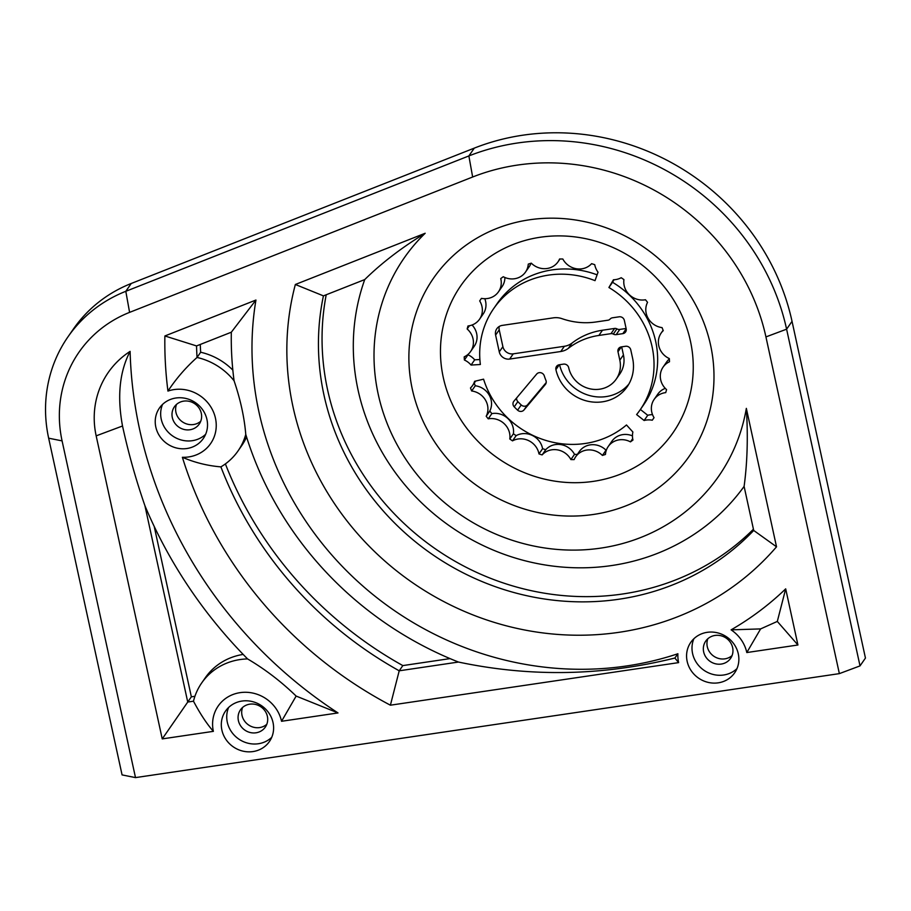 <?xml version="1.0" encoding="UTF-8"?>
<svg xmlns="http://www.w3.org/2000/svg" width="911" height="911" viewBox="0 0 911 911"><rect width="100%" height="100%" fill="white"/><g stroke="black" fill="none" stroke-linecap="round" stroke-linejoin="round"><path stroke-width="1.37" d="M220.895 466.876A62.324 58.213 -145.3 0 0 238.022 450.956A62.324 58.213 -145.3 0 0 245.765 434.422A342.752 320.205 -145.3 0 0 458.449 662.046L399.212 670.803A378.361 353.468 34.7 0 1 220.895 466.876C207.503 465.76 194.669 462.56 182.382 457.288A35.609 33.263 -145.3 0 0 215.463 418.229A35.609 33.263 -145.3 0 0 167.943 391.081C176.199 378.589 185.901 367.384 197.038 357.454A378.361 353.468 34.7 0 1 196.537 345.929L231.326 332.208A342.752 320.205 -145.3 0 0 234.07 380.764A62.324 58.213 -145.3 0 0 197.038 357.454L200.659 352.238A62.324 58.213 34.7 0 1 232.829 370.094M200.272 344.46A378.361 353.468 -145.3 0 0 200.659 352.238M678.627 662.616L674.857 658.038L677.898 653.745A35.609 33.263 -145.3 0 0 678.627 662.616L390.398 705.194L399.212 670.803L402.833 665.588L450.034 658.607M225.381 463.904A378.361 353.468 -145.3 0 0 402.833 665.588M246.574 437.007A62.324 58.213 34.7 0 1 241.631 445.741L238.022 450.956M144.929 505.73A467.389 436.642 -145.3 0 0 247.576 658.926C264.976 669.164 281.169 681.553 296.143 696.072L281.545 721.284A35.609 33.263 -145.3 0 0 240.117 692.645A35.609 33.263 -145.3 0 0 213.368 731.351C206.751 723.778 200.124 713.734 193.485 701.197L187.734 702.039L144.929 505.73C135.91 479.733 128.44 453.154 122.518 425.995C117.029 396.433 119.557 371.563 130.102 351.384A440.685 411.692 -145.3 0 0 338.004 712.937L296.143 696.072M154.198 526.399L191.356 696.824L194.931 696.3M213.368 731.351L162.238 738.901L191.356 696.824M193.485 701.197A62.324 58.213 34.7 0 1 201.684 682.965L205.305 677.75A62.324 58.213 34.7 0 1 243.169 654.417M201.684 682.965A62.324 58.213 34.7 0 1 247.576 658.926M753.704 530.453A253.725 237.031 34.7 0 1 456.536 569.341A253.725 237.031 34.7 0 1 323.428 295.87L364.73 279.575A218.116 203.768 -145.3 0 0 472.012 539.859A218.116 203.768 -145.3 0 0 744.105 486.406L753.704 530.453L776.525 546.805A280.429 261.981 34.7 0 1 439.489 599.279A280.429 261.981 34.7 0 1 295.358 284.483L425.175 233.262A191.412 178.818 -145.3 0 0 478.195 525.579A191.412 178.818 -145.3 0 0 746.337 408.367L776.525 546.805M326.218 294.765A253.725 237.031 -145.3 0 0 459.497 563.761A253.725 237.031 -145.3 0 0 753.431 529.211M616.189 334.633L619.81 329.406A4.453 4.156 34.7 0 1 616.918 328.871A3.564 3.325 -145.3 0 0 614.618 328.438L610.996 333.654A3.564 3.325 34.7 0 1 613.308 334.086A4.453 4.156 -145.3 0 0 616.189 334.633L622.839 333.642A4.453 4.156 -145.3 0 0 626.176 328.803L624.342 320.387A4.453 4.156 -145.3 0 0 619.161 316.812L612.511 317.791A4.453 4.156 -145.3 0 0 610.04 319.123A3.564 3.325 34.7 0 1 608.058 320.194L595.942 321.982A70.557 65.911 34.7 0 1 561.985 318.668A17.81 16.637 -145.3 0 0 553.421 317.837L502.291 325.386A8.905 8.313 -145.3 0 0 496.814 328.734A8.905 8.313 -145.3 0 0 495.607 335.066L499.274 351.897A8.905 8.313 -145.3 0 0 509.636 359.059L560.766 351.509A17.81 16.637 -145.3 0 0 568.441 348.264A70.557 65.911 34.7 0 1 598.869 335.453L610.996 333.654M619.81 329.406L626.108 328.484M514.237 406.853A75.67 70.694 -145.3 0 0 517.607 410.178A4.453 4.156 -145.3 0 0 523.95 410.007L545.313 384.533A4.453 4.156 -145.3 0 0 545.905 380.342A53.419 49.9 34.7 0 1 544.288 375.879A4.453 4.156 -145.3 0 0 536.681 374.057L513.884 401.227A4.453 4.156 -145.3 0 0 514.237 406.853L517.858 401.626A4.453 4.156 34.7 0 1 516.639 397.959M517.858 401.626A75.67 70.694 -145.3 0 0 521.229 404.962L517.607 410.178M523.95 410.007L527.571 404.78A4.453 4.156 34.7 0 1 521.229 404.962M527.571 404.78L546.19 382.597M568.692 367.714A4.453 4.156 -145.3 0 0 563.522 364.127L559.252 364.764A4.453 4.156 -145.3 0 0 555.915 369.604A40.061 37.431 -145.3 0 0 587.185 401.091A40.061 37.431 -145.3 0 0 627.178 386.765A40.061 37.431 -145.3 0 0 632.61 358.274L630.765 349.847A4.453 4.156 -145.3 0 0 625.595 346.271L621.325 346.897A4.453 4.156 -145.3 0 0 617.988 351.737L619.822 360.164A26.704 24.95 34.7 0 1 616.2 379.158A26.704 24.95 34.7 0 1 589.542 388.712A26.704 24.95 34.7 0 1 568.692 367.714M621.678 346.852L623.443 354.937A26.704 24.95 34.7 0 1 619.822 373.943L616.2 379.158M509.636 359.059L513.257 353.844A8.905 8.313 34.7 0 1 502.895 346.681L499.274 351.897M513.257 353.844L564.387 346.282A17.81 16.637 -145.3 0 0 572.062 343.048A70.557 65.911 34.7 0 1 602.49 330.226L614.618 328.438M495.607 335.066L499.228 329.839A8.905 8.313 34.7 0 1 499.182 326.502M499.228 329.839L502.895 346.681M593.471 481.35A129.089 120.594 34.7 0 1 446.549 314.067A129.089 120.594 34.7 0 1 660.555 282.456A129.089 120.594 34.7 0 1 593.471 481.35M574.135 459.599A17.81 16.637 34.7 0 1 575.695 456.764A17.81 16.637 34.7 0 1 602.41 455.42A104.913 98.012 -145.3 0 0 605.451 454.464A17.81 16.637 34.7 0 1 608.218 446.527A17.81 16.637 34.7 0 1 630.458 441.869A104.913 98.012 -145.3 0 0 632.974 440.013A17.81 16.637 34.7 0 1 632.894 432.03L626.483 424.97A89.027 83.174 34.7 0 1 483.57 379.17L474.608 381.31A17.81 16.637 34.7 0 1 472.547 385.535A17.81 16.637 34.7 0 1 470.486 387.949A104.913 98.012 -145.3 0 0 471.659 390.978A17.81 16.637 34.7 0 1 486.189 416.247A104.913 98.012 -145.3 0 0 488.239 418.832A17.81 16.637 34.7 0 1 509.784 438.977A104.913 98.012 -145.3 0 0 512.517 440.867A17.81 16.637 34.7 0 1 538.97 453.906A104.913 98.012 -145.3 0 0 542.125 454.919A17.81 16.637 34.7 0 1 570.89 459.577A104.913 98.012 -145.3 0 0 574.135 459.599M500.743 278.572A17.81 16.637 34.7 0 1 498.465 291.827A17.81 16.637 34.7 0 1 481.452 298.364A104.913 98.012 -145.3 0 0 480.655 299.491A104.913 98.012 -145.3 0 0 479.687 300.926A17.81 16.637 34.7 0 1 479.562 319.203A17.81 16.637 34.7 0 1 467.992 325.967A104.913 98.012 -145.3 0 0 467.161 328.985A17.81 16.637 34.7 0 1 470.623 351.487A17.81 16.637 34.7 0 1 464.211 356.839A104.913 98.012 -145.3 0 0 464.394 360.016A17.81 16.637 34.7 0 1 471.067 365.06L480.37 364.502A89.027 83.174 34.7 0 1 493.705 308.556A89.027 83.174 34.7 0 1 595.02 280.656L598.037 272.195A17.81 16.637 34.7 0 1 594.746 264.68A104.913 98.012 -145.3 0 0 591.603 263.678A17.81 16.637 34.7 0 1 562.827 259.02A104.913 98.012 -145.3 0 0 559.582 258.986A17.81 16.637 34.7 0 1 558.022 261.821A17.81 16.637 34.7 0 1 531.307 263.165A104.913 98.012 -145.3 0 0 528.266 264.122A17.81 16.637 34.7 0 1 525.51 272.059A17.81 16.637 34.7 0 1 503.271 276.728A104.913 98.012 -145.3 0 0 500.743 278.572M647.539 302.338A104.913 98.012 -145.3 0 0 645.478 299.753A17.81 16.637 34.7 0 1 623.933 279.609A104.913 98.012 -145.3 0 0 621.2 277.718A17.81 16.637 34.7 0 1 613.433 279.779L608.912 287.5A89.027 83.174 34.7 0 1 640.012 410.041A89.027 83.174 34.7 0 1 636.618 414.562L644.123 420.506A17.81 16.637 34.7 0 1 652.265 420.222A104.913 98.012 -145.3 0 0 653.062 419.094A104.913 98.012 -145.3 0 0 654.041 417.671A17.81 16.637 34.7 0 1 654.155 399.382A17.81 16.637 34.7 0 1 665.725 392.618A104.913 98.012 -145.3 0 0 666.556 389.601A17.81 16.637 34.7 0 1 663.094 367.099A17.81 16.637 34.7 0 1 669.505 361.747A104.913 98.012 -145.3 0 0 669.323 358.57A17.81 16.637 34.7 0 1 661.17 333.05A17.81 16.637 34.7 0 1 663.242 330.647A104.913 98.012 -145.3 0 0 662.058 327.607A17.81 16.637 34.7 0 1 647.539 302.338M205.635 434.296A26.704 24.95 34.7 0 1 172.589 435.936A26.704 24.95 34.7 0 1 162.557 404.404M175.869 398.016A26.704 24.95 34.7 0 1 202.902 410.132A26.704 24.95 34.7 0 1 203.324 438.487A26.704 24.95 34.7 0 1 167.157 443.771A26.704 24.95 34.7 0 1 159.436 408.048A26.704 24.95 34.7 0 1 175.869 398.016M189.932 429.753A15.134 14.143 34.7 0 1 174.616 422.886A15.134 14.143 34.7 0 1 174.377 406.807A15.134 14.143 34.7 0 1 194.874 403.824A15.134 14.143 34.7 0 1 199.247 424.059A15.134 14.143 34.7 0 1 189.932 429.753M234.07 380.764C240.481 399.678 244.387 417.568 245.765 434.422M167.943 391.081A405.076 378.418 34.7 0 1 164.88 335.965L255.945 300.038A316.049 295.255 -145.3 0 0 368.648 591.023A316.049 295.255 -145.3 0 0 677.898 653.745M196.537 345.929L164.88 335.965M390.398 705.194A405.076 378.418 34.7 0 1 182.382 457.288M200.739 421.235A15.134 14.143 34.7 0 1 193.553 424.526A15.134 14.143 34.7 0 1 179.262 419.014A15.134 14.143 34.7 0 1 176.506 404.427M736.976 668.606A26.704 24.95 34.7 0 1 703.93 670.257A26.704 24.95 34.7 0 1 693.886 638.725M707.209 632.325A26.704 24.95 34.7 0 1 734.243 644.453A26.704 24.95 34.7 0 1 734.665 672.808A26.704 24.95 34.7 0 1 698.498 678.08A26.704 24.95 34.7 0 1 690.777 642.357A26.704 24.95 34.7 0 1 707.209 632.325M721.273 664.062A15.134 14.143 34.7 0 1 705.945 657.195A15.134 14.143 34.7 0 1 705.718 641.128A15.134 14.143 34.7 0 1 726.204 638.133A15.134 14.143 34.7 0 1 730.588 658.38A15.134 14.143 34.7 0 1 721.273 664.062M271.717 737.341A26.704 24.95 34.7 0 1 238.671 738.992A26.704 24.95 34.7 0 1 228.627 707.46M241.95 701.06A26.704 24.95 34.7 0 1 268.984 713.176A26.704 24.95 34.7 0 1 269.405 741.543A26.704 24.95 34.7 0 1 233.239 746.815A26.704 24.95 34.7 0 1 225.507 711.092A26.704 24.95 34.7 0 1 241.95 701.06M256.002 732.797A15.134 14.143 34.7 0 1 240.686 725.93A15.134 14.143 34.7 0 1 240.447 709.863A15.134 14.143 34.7 0 1 260.945 706.868A15.134 14.143 34.7 0 1 265.317 727.115A15.134 14.143 34.7 0 1 256.002 732.797M760.617 628.909L746.804 652.549A35.609 33.263 -145.3 0 0 731.1 629.854L760.617 628.909L777.311 621.427L785.692 588.848L797.934 644.999L746.804 652.549M338.004 712.937L281.545 721.284M839.361 673.628L860.018 665.895L786.603 329.178A231.474 216.237 -145.3 0 0 468.869 155.94L125.809 291.304A142.446 133.074 -145.3 0 0 67.961 336.865A142.446 133.074 -145.3 0 0 48.659 438.191L122.074 774.908L135.5 777.607L839.361 673.628L765.935 336.911A213.664 199.611 34.7 0 0 472.65 177.007L129.59 312.371A124.636 116.437 34.7 0 0 62.085 440.89L135.5 777.607M67.961 336.865L73.392 329.03A142.446 133.074 -145.3 0 1 131.241 283.48L474.301 148.117A231.474 216.237 -145.3 0 1 792.035 321.344L865.45 658.061L860.018 665.895M458.449 662.046C530.623 677.283 602.763 675.939 674.857 658.038M731.1 629.854A316.049 295.255 -145.3 0 0 785.692 588.848M231.326 332.208L255.945 300.038M266.809 724.279A15.134 14.143 34.7 0 1 259.624 727.582A15.134 14.143 34.7 0 1 245.344 722.07A15.134 14.143 34.7 0 1 242.577 707.471M732.08 655.556A15.134 14.143 34.7 0 1 724.883 658.847A15.134 14.143 34.7 0 1 710.603 653.335A15.134 14.143 34.7 0 1 707.836 638.736M162.238 738.901L96.167 435.857A89.027 83.174 34.7 0 1 130.102 351.384M593.551 514.442A155.792 145.544 34.7 0 1 416.225 312.541A155.792 145.544 34.7 0 1 674.516 274.382A155.792 145.544 34.7 0 1 593.551 514.442M777.311 621.427L797.934 644.999M744.105 486.406C747.362 462.458 748.113 436.449 746.337 408.367M364.73 279.575C381.572 263.028 401.717 247.598 425.175 233.262M323.428 295.87L295.358 284.483M559.605 364.707A40.061 37.431 -145.3 0 0 589.337 395.488A40.061 37.431 -145.3 0 0 628.863 384.078M652.265 420.222L653.847 417.955M654.155 399.382L657.776 394.167A17.81 16.637 34.7 0 1 665.281 388.371M663.094 367.099L666.715 361.872A17.81 16.637 34.7 0 1 669.357 358.945M530.976 263.268A17.81 16.637 34.7 0 1 529.132 266.843L525.51 272.059M474.244 383.098A104.913 98.012 -145.3 0 0 475.28 385.763A17.81 16.637 34.7 0 1 489.799 411.032A104.913 98.012 -145.3 0 0 491.86 413.617A17.81 16.637 34.7 0 1 513.405 433.761A104.913 98.012 -145.3 0 0 516.138 435.652A17.81 16.637 34.7 0 1 542.592 448.69A104.913 98.012 -145.3 0 0 545.735 449.692A17.81 16.637 34.7 0 1 574.511 454.35A104.913 98.012 -145.3 0 0 577.346 454.384M471.659 390.978L475.28 385.763M486.189 416.247L489.799 411.032M488.239 418.832L491.86 413.617M509.784 438.977L513.405 433.761M512.517 440.867L516.138 435.652M538.97 453.906L542.592 448.69M542.125 454.919L545.735 449.692M570.89 459.577L574.511 454.35M608.912 287.5L612.534 282.285A89.027 83.174 34.7 0 1 643.633 404.814L640.012 410.041M614.014 279.757L612.534 282.285M644.123 420.506L647.744 415.291A17.81 16.637 34.7 0 1 652.538 414.664M640.399 409.472L647.744 415.291M504.899 277.491A17.81 16.637 34.7 0 1 502.086 286.612L498.465 291.827M479.687 300.926L481.452 298.364M484.8 298.706A17.81 16.637 34.7 0 1 483.183 313.988L479.562 319.203M467.161 328.985L469.404 325.751M472.057 324.999A17.81 16.637 34.7 0 1 474.244 346.271L470.623 351.487M467.981 354.425A104.913 98.012 -145.3 0 0 468.015 354.8A17.81 16.637 34.7 0 1 474.688 359.834L479.881 359.526M464.394 360.016L468.015 354.8M471.067 365.06L474.688 359.834M493.705 308.556L497.326 303.329A89.027 83.174 34.7 0 1 597.092 274.837M602.41 455.42L606.031 450.205A104.913 98.012 -145.3 0 0 606.362 450.102M575.695 456.764L579.316 451.549A17.81 16.637 34.7 0 1 606.031 450.205M630.458 441.869L632.689 438.646M608.218 446.527L611.828 441.311A17.81 16.637 34.7 0 1 632.45 435.868M616.918 328.871L613.308 334.086M626.187 328.825L622.839 333.642M545.723 383.952L545.313 384.533M555.915 369.604L559.274 364.764M617.988 351.737L621.348 346.897M619.822 360.164L623.443 354.937M560.766 351.509L564.387 346.282M122.518 425.995L96.167 435.857M568.441 348.264L572.062 343.048M598.869 335.453L602.49 330.226M792.035 321.344L786.603 329.178L765.935 336.911M474.301 148.117L468.869 155.94L472.65 177.007M131.241 283.48L125.809 291.304L129.59 312.371M48.659 438.191L62.085 440.89M661.17 333.05L663.106 330.272M558.022 261.821L559.992 258.986M472.547 385.535L475.656 381.06"/></g></svg>
